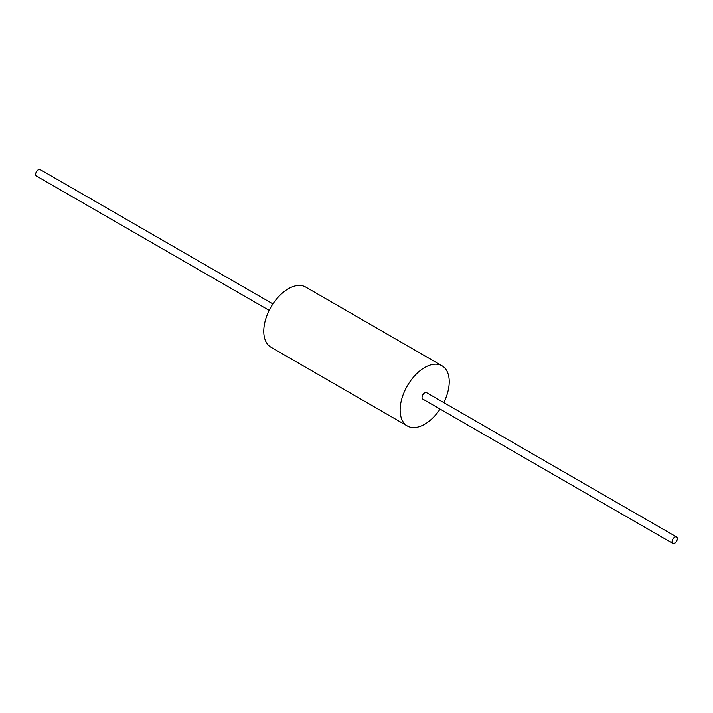 <?xml version="1.0" encoding="UTF-8"?>
<svg xmlns="http://www.w3.org/2000/svg" width="713" height="713" viewBox="0 0 713 713"><rect width="100%" height="100%" fill="white"/><g stroke="black" fill="none" stroke-linecap="round" stroke-linejoin="round"><path stroke-width="1.07" d="M443.807 402.604A34.714 20.044 120 0 0 449.235 381.696A34.714 20.044 120 0 0 442.042 365.805L305.672 287.063A34.714 20.044 120 0 0 278.917 296.367A34.714 20.044 120 0 0 263.765 331.304A34.714 20.044 120 0 0 270.958 347.195L407.328 425.937A34.714 20.044 120 0 0 440.081 409.057M442.042 365.805A34.714 20.044 120 0 0 415.296 375.1A34.714 20.044 120 0 0 400.145 410.037A34.714 20.044 120 0 0 407.328 425.937M676.575 536.987L426.552 392.64A3.725 2.157 120 0 0 423.682 393.638A3.725 2.157 120 0 0 422.051 397.391A3.725 2.157 120 0 0 422.827 399.102L672.849 543.449A3.725 2.157 120 0 0 675.719 542.45A3.725 2.157 120 0 0 677.35 538.698A3.725 2.157 120 0 0 676.575 536.987A3.725 2.157 120 0 0 673.705 537.985A3.725 2.157 120 0 0 672.074 541.737A3.725 2.157 120 0 0 672.849 543.449M272.919 303.943L40.151 169.551A3.725 2.157 120 0 0 37.281 170.55A3.725 2.157 120 0 0 35.65 174.302A3.725 2.157 120 0 0 36.425 176.013L269.193 310.396"/></g></svg>
